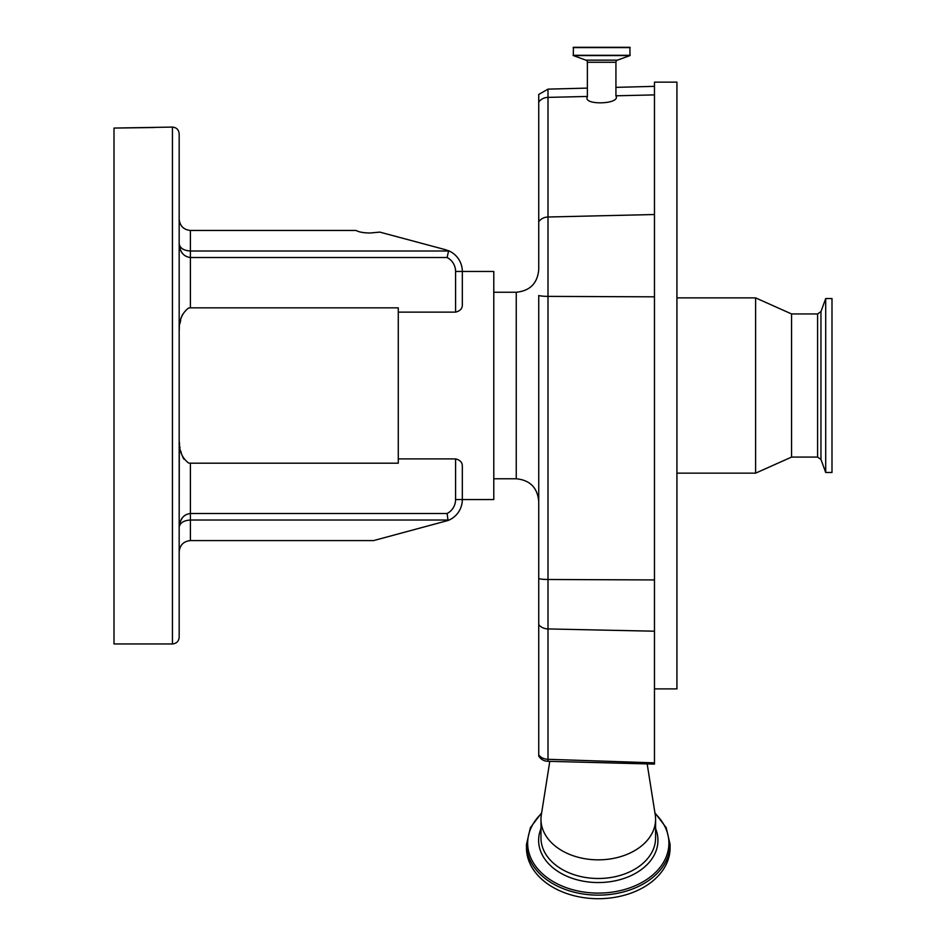 <?xml version="1.0" encoding="UTF-8"?>
<svg xmlns="http://www.w3.org/2000/svg" width="946" height="946" viewBox="0 0 946 946"><rect width="100%" height="100%" fill="white"/><g stroke="black" fill="none" stroke-linecap="round" stroke-linejoin="round"><path stroke-width="1.42" d="M448.57 520.028L190.406 520.028C183.642 520.466 179.894 522.89 179.172 527.312C179.894 518.952 183.642 514.352 190.406 513.512L447.115 513.512L448.037 520.489L447.115 513.512A15.727 15.727 0 0 0 455.582 499.559L455.582 458.893C460.17 460.04 462.417 462.488 462.322 466.236L462.322 499.559L493.788 499.559L493.788 271.467L462.322 271.467L462.322 304.789C462.428 308.526 460.182 310.974 455.582 312.133L455.582 271.467A15.727 15.727 0 0 0 447.115 257.513L448.57 250.997L445.672 249.756L379.76 232.101L370.182 233.012C363.56 232.917 358.865 232.066 356.098 230.457L190.406 230.457L190.406 250.997L448.57 250.997M455.582 458.893L398.278 458.893L398.278 312.133L455.582 312.133M455.582 499.559L462.322 499.559A22.468 22.468 0 0 1 448.037 520.489A22.468 22.468 0 0 0 462.322 499.559A22.468 22.468 0 0 1 448.037 520.489A22.468 22.468 0 0 0 462.322 499.559L462.322 466.236M398.278 458.893L398.278 463.185L190.406 463.185L190.406 540.58C183.63 541.289 179.882 545.038 179.172 551.814M447.115 257.513L190.406 257.513L190.406 307.84L398.278 307.84L398.278 312.133M190.406 307.84L188.597 308.006C182.188 312.972 179.09 320.044 179.314 329.22L179.172 331.277M179.598 444.75L179.314 441.806C179.09 450.982 182.188 458.053 188.597 463.02L190.406 463.185M179.87 446.737L180.036 447.754M180.71 450.97L181.455 453.654M182.483 456.457L183.891 459.165M172.432 127.083C176.524 127.474 178.77 129.72 179.172 133.824L179.172 637.202C178.77 641.305 176.524 643.552 172.432 643.954L172.432 127.083L114.005 128.065L154.446 127.521M179.172 527.312L179.314 441.806M179.362 246.279L179.172 243.737C179.894 248.136 183.642 250.56 190.406 250.997L190.406 257.513C183.642 256.673 179.894 252.074 179.172 243.713L179.172 219.212C179.882 225.988 183.63 229.736 190.406 230.457M172.432 643.954L114.005 643.954L114.005 128.065M182.46 517.557L179.988 522.145M179.977 522.192L179.362 524.805M448.037 520.489L373.623 540.58L190.406 540.58M179.172 527.3L179.362 525.988M182.483 314.58L181.455 317.348M180.698 320.115L180.047 323.236M179.634 247.639L179.965 248.798M180.438 250.087L180.97 251.21M181.715 252.464L182.377 253.362M179.622 245.771L179.373 245.085M448.037 250.536A22.468 22.468 0 0 1 462.322 271.467A22.468 22.468 0 0 0 448.037 250.536A22.468 22.468 0 0 1 462.322 271.467A22.468 22.468 0 0 0 448.037 250.536M587.383 96.457L547.994 97.379L547.994 89.137L538.735 94.446L538.735 269.776C537.399 283.433 529.914 290.919 516.256 292.255L493.788 292.255M538.735 102.109A11.234 10.016 180 0 1 547.994 97.379L547.994 296.382A11.234 1.786 180 0 1 538.735 295.53L538.735 756.079A11.234 11.234 0 0 0 542.815 759.969A8.833 6.244 0 0 0 547.911 761.305L654.466 764.096L654.466 82.136L676.934 82.136L676.934 688.889L654.466 688.889M676.934 297.872L755.594 297.872L755.594 473.154L676.934 473.154M791.554 457.084L817.592 457.084L817.592 313.942L791.554 313.942L791.554 457.084L755.594 473.154M825.704 425.002L825.704 472.48L831.995 472.48L831.995 298.546L825.704 298.546L825.704 425.002M587.383 96.752L587.383 62.27L615.929 62.27L615.929 95.913C621.002 104.403 582.31 105.538 587.383 96.752M587.383 62.27A2.247 2.247 0 0 0 585.905 60.154L617.407 60.154A2.247 2.247 0 0 0 615.929 62.27M585.905 60.154L573.311 55.578L573.406 47.3L629.906 47.3L630.001 55.578L617.407 60.154M655.59 819.331L655.59 837.967A57.304 40.524 0 0 1 598.286 878.491A57.304 40.524 0 0 1 540.982 837.967L540.982 819.331A57.304 40.524 0 0 0 598.286 859.843A57.304 40.524 0 0 0 655.59 819.331A57.304 40.524 0 0 0 655.235 814.825L647.182 763.919M541.656 812.803L530.399 827.632L526.484 844.376L526.484 847.935A71.801 50.765 0 0 0 598.286 898.7A71.801 50.765 0 0 0 670.087 847.935L670.087 844.376L666.173 827.632L654.916 812.803M549.792 761.364L541.337 814.825A57.304 40.524 0 0 0 540.982 819.331M493.788 478.771L516.256 478.771L516.256 292.255M455.582 271.467L462.322 271.467M654.466 296.831L547.994 296.382L547.994 628.936L654.466 631.207M654.466 579.933L547.994 579.496A11.234 1.786 180 0 1 538.735 578.645M817.592 313.942L820.962 311.577L820.962 459.46L825.704 472.48M615.929 95.794L654.466 94.896M573.11 47.596L630.202 47.596M573.11 55.294L630.202 55.294M573.311 55.578L630.001 55.578M538.735 221.731A11.234 10.016 180 0 1 547.994 217.001L654.466 214.517M538.735 624.608A11.234 9.141 180 0 0 547.994 628.936L547.994 759.295L654.466 762.854M547.911 761.305L547.994 759.295A11.234 9.141 0 0 1 538.735 754.967M540.982 828.59A59.669 42.192 0 0 0 538.617 840.355A59.669 42.192 0 0 0 598.286 882.547A59.669 42.192 0 0 0 657.955 840.355A59.669 42.192 0 0 0 655.59 828.59M541.55 813.442A70.619 49.937 0 0 0 527.667 843.182A70.619 49.937 0 0 0 598.286 893.107A70.619 49.937 0 0 0 668.905 843.182A70.619 49.937 0 0 0 655.022 813.442M526.484 844.376A71.801 50.765 0 0 0 598.286 895.141A71.801 50.765 0 0 0 670.087 844.376M516.256 478.771C529.914 480.107 537.399 487.592 538.735 501.25M817.592 457.084L820.962 459.46M820.962 311.577L825.704 298.546M791.554 313.942L755.594 297.872M547.994 89.137L587.383 88.108M615.929 87.363L654.466 86.346"/></g></svg>
